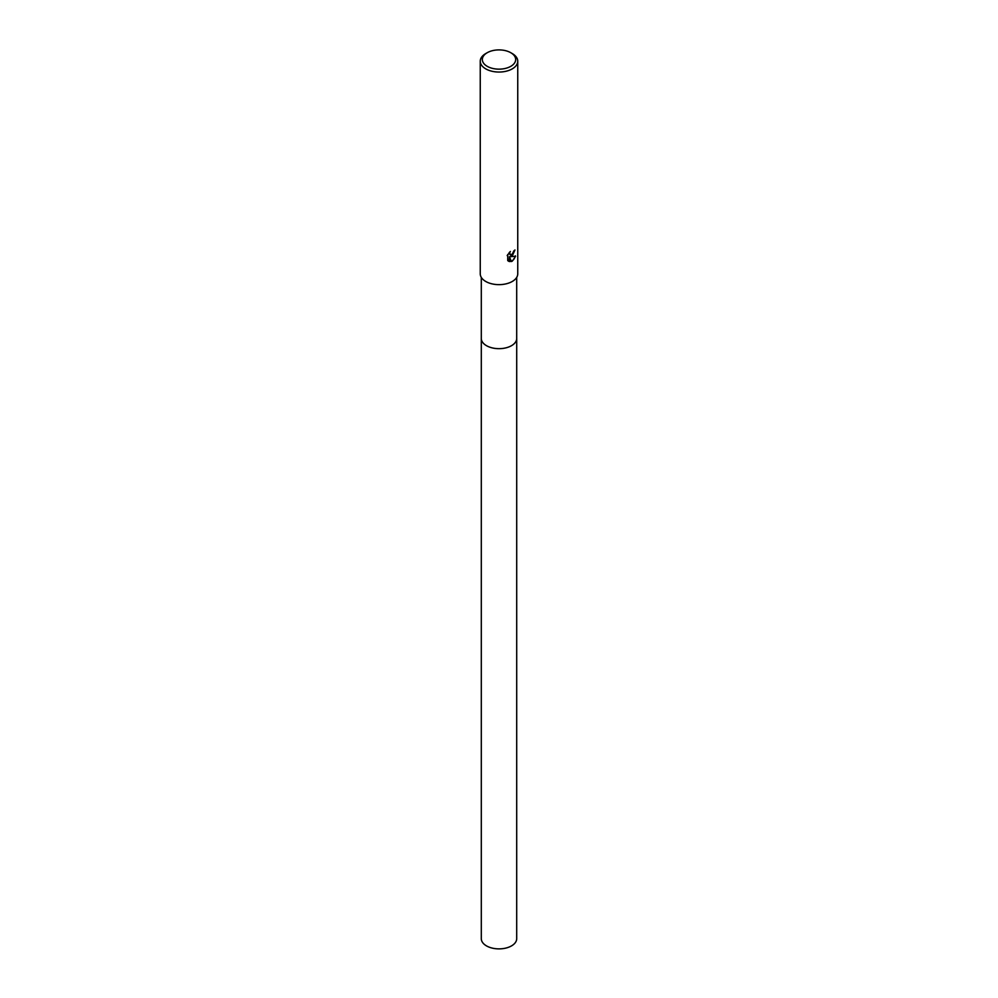 <?xml version="1.0" encoding="UTF-8"?>
<svg xmlns="http://www.w3.org/2000/svg" width="998" height="998" viewBox="0 0 998 998"><rect width="100%" height="100%" fill="white"/><g stroke="black" fill="none" stroke-linecap="round" stroke-linejoin="round"><path stroke-width="1.5" d="M516.702 338.222A17.715 10.229 180 0 1 516.715 338.447A17.702 10.217 180 0 1 511.525 345.67A17.702 10.217 180 0 1 492.226 347.89A17.702 10.217 180 0 1 481.298 338.447A17.715 10.229 180 0 1 481.298 338.222M516.702 338.285A17.702 10.229 180 0 1 511.525 345.67A17.702 10.229 180 0 1 492.101 347.865A17.702 10.229 180 0 1 481.298 338.285M509.691 252.095L510.153 254.727L512.261 254.34L513.808 250.922A18.75 10.828 0 0 0 514.956 249.974L512.261 255.962L510.465 256.636L515.592 256.311L512.261 261.164L511.375 261.538L509.429 256.686L509.429 261.576L507.72 260.578L507.72 254.54M510.789 52.719L512.261 53.568A18.75 10.828 180 0 1 517.75 61.227A18.75 10.828 180 0 1 512.261 68.874A18.75 10.828 180 0 1 491.827 71.22A18.75 10.828 180 0 1 480.25 61.227A18.75 10.828 180 0 1 485.739 53.568L487.211 52.719A16.667 9.618 180 0 1 510.789 52.719A16.667 9.618 180 0 1 510.789 66.33A16.667 9.618 180 0 1 487.211 66.33A16.667 9.618 180 0 1 487.211 52.719L485.739 53.568M517.75 61.227L517.75 273.814A18.75 10.828 180 0 1 512.261 281.473A18.75 10.828 180 0 1 491.827 283.819A18.75 10.828 180 0 1 480.25 273.814L480.25 61.227M507.184 255.588L510.377 251.459M514.631 250.261L510.465 256.636M510.015 254.627L509.167 252.631M508.381 261.127L509.13 261.401L509.429 256.686M510.078 261.513C512.685 261.177 514.444 259.28 515.367 255.837M481.286 338.447A17.715 10.229 180 0 0 486.475 345.67A17.715 10.229 180 0 0 505.774 347.89A17.715 10.229 180 0 0 516.715 338.447L516.702 938.656A17.702 10.217 180 0 1 505.774 948.1A17.702 10.217 180 0 1 486.475 945.879A17.702 10.217 180 0 1 481.298 938.656L481.298 277.369M516.702 338.447L516.702 277.369"/></g></svg>
